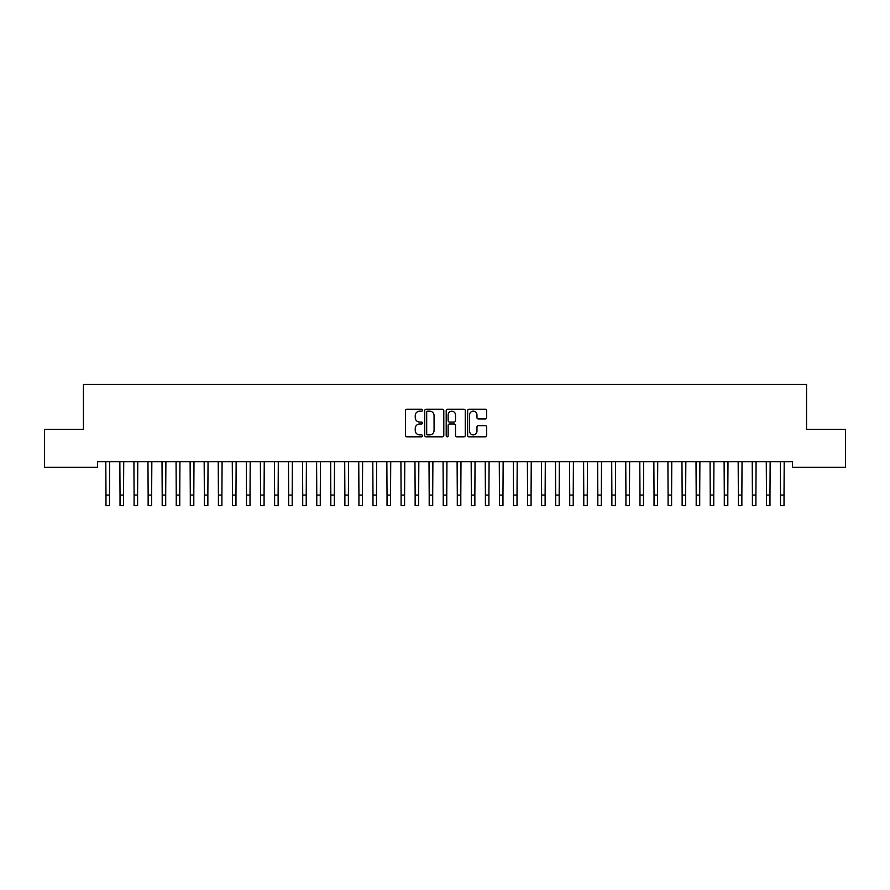 <?xml version="1.0" encoding="UTF-8"?>
<svg xmlns="http://www.w3.org/2000/svg" width="890" height="890" viewBox="0 0 890 890"><rect width="100%" height="100%" fill="white"/><g stroke="black" fill="none" stroke-linecap="round" stroke-linejoin="round"><path stroke-width="1.33" d="M422.516 410.201A0.968 0.968 0 0 0 421.549 409.233L406.897 409.233A1.379 1.379 0 0 0 405.517 410.613L405.517 435.444A1.379 1.379 0 0 0 406.897 436.823L421.549 436.823A0.968 0.968 0 0 0 422.516 435.855A0.968 0.968 0 0 0 421.549 434.887L419.657 434.887A4.417 4.417 0 0 1 415.241 430.482L415.241 428.413A4.417 4.417 0 0 1 419.657 423.996L421.549 423.996A0.968 0.968 0 0 0 422.516 423.028A0.968 0.968 0 0 0 421.549 422.06L419.657 422.06A4.417 4.417 0 0 1 415.241 417.655L415.241 415.586A4.417 4.417 0 0 1 419.657 411.169L421.549 411.169A0.968 0.968 0 0 0 422.516 410.201M485.317 418.956A1.379 1.379 0 0 0 486.697 417.577L486.697 410.613A1.379 1.379 0 0 0 485.317 409.233L469.03 409.233A1.379 1.379 0 0 0 467.651 410.613L467.651 435.444A1.379 1.379 0 0 0 469.03 436.823L485.317 436.823A1.379 1.379 0 0 0 486.697 435.444L486.697 427.033A1.379 1.379 0 0 0 485.317 425.654L478.342 425.654A1.379 1.379 0 0 0 476.962 427.033L476.962 431.205A3.693 3.693 0 0 1 473.28 434.887A3.693 3.693 0 0 1 469.586 431.205L469.586 414.851A3.693 3.693 0 0 1 473.28 411.169A3.693 3.693 0 0 1 476.962 414.851L476.962 417.577A1.379 1.379 0 0 0 478.342 418.956L485.317 418.956M792.523 461.676L97.477 461.676L97.477 467.295L44.5 467.295L44.5 429.347L83.426 429.347L83.426 384.38L806.574 384.38L806.574 429.347L845.5 429.347L845.5 467.295L792.523 467.295L792.523 461.676M443.799 410.613A1.379 1.379 0 0 0 442.419 409.233L426.132 409.233A1.379 1.379 0 0 0 424.753 410.613L424.753 435.444A1.379 1.379 0 0 0 426.132 436.823L442.419 436.823A1.379 1.379 0 0 0 443.799 435.444L443.799 410.613M447.581 409.233L463.868 409.233A1.379 1.379 0 0 1 465.248 410.613L465.248 435.444A1.379 1.379 0 0 1 463.868 436.823L456.893 436.823A1.379 1.379 0 0 1 455.513 435.444L455.513 425.376A1.379 1.379 0 0 0 454.134 423.996L449.517 423.996A1.379 1.379 0 0 0 448.137 425.376L448.137 435.855A0.968 0.968 0 0 1 447.169 436.823A0.968 0.968 0 0 1 446.202 435.855L446.202 410.613A1.379 1.379 0 0 1 447.581 409.233M427.656 411.169A0.968 0.968 0 0 0 426.688 412.137L426.688 433.931A0.968 0.968 0 0 0 427.656 434.887L429.659 434.887A4.417 4.417 0 0 0 434.064 430.482L434.064 415.586A4.417 4.417 0 0 0 429.659 411.169L427.656 411.169M455.513 414.929A3.693 3.693 0 0 0 451.831 411.236A3.693 3.693 0 0 0 448.137 414.929L448.137 420.681A1.379 1.379 0 0 0 449.517 422.06L454.134 422.06A1.379 1.379 0 0 0 455.513 420.681L455.513 414.929M105.799 461.676L105.977 495.074L109.492 495.074L109.67 461.676M105.977 495.074L105.977 505.62L109.492 505.62L109.492 495.074M119.85 461.676L120.028 495.074L123.543 495.074L123.721 461.676M120.028 495.074L120.028 505.62L123.543 505.62L123.543 495.074M133.912 461.676L134.09 495.074L137.594 495.074L137.772 461.676M134.09 495.074L134.09 505.62L137.594 505.62L137.594 495.074M147.963 461.676L148.141 495.074L151.656 495.074L151.834 461.676M148.141 495.074L148.141 505.62L151.656 505.62L151.656 495.074M162.013 461.676L162.191 495.074L165.707 495.074L165.885 461.676M162.191 495.074L162.191 505.62L165.707 505.62L165.707 495.074M176.064 461.676L176.242 495.074L179.758 495.074L179.936 461.676M176.242 495.074L176.242 505.62L179.758 505.62L179.758 495.074M190.115 461.676L190.293 495.074L193.809 495.074L193.987 461.676M190.293 495.074L190.293 505.62L193.809 505.62L193.809 495.074M204.166 461.676L204.344 495.074L207.86 495.074L208.037 461.676M204.344 495.074L204.344 505.62L207.86 505.62L207.86 495.074M218.228 461.676L218.406 495.074L221.91 495.074L222.088 461.676M218.406 495.074L218.406 505.62L221.91 505.62L221.91 495.074M232.279 461.676L232.457 495.074L235.972 495.074L236.15 461.676M232.457 495.074L232.457 505.62L235.972 505.62L235.972 495.074M246.33 461.676L246.508 495.074L250.023 495.074L250.201 461.676M246.508 495.074L246.508 505.62L250.023 505.62L250.023 495.074M260.381 461.676L260.559 495.074L264.074 495.074L264.252 461.676M260.559 495.074L260.559 505.62L264.074 505.62L264.074 495.074M274.432 461.676L274.61 495.074L278.125 495.074L278.303 461.676M274.61 495.074L274.61 505.62L278.125 505.62L278.125 495.074M288.482 461.676L288.66 495.074L292.176 495.074L292.354 461.676M288.66 495.074L288.66 505.62L292.176 505.62L292.176 495.074M302.544 461.676L302.722 495.074L306.227 495.074L306.405 461.676M302.722 495.074L302.722 505.62L306.227 505.62L306.227 495.074M316.595 461.676L316.773 495.074L320.278 495.074L320.456 461.676M316.773 495.074L316.773 505.62L320.278 505.62L320.278 495.074M330.646 461.676L330.824 495.074L334.34 495.074L334.518 461.676M330.824 495.074L330.824 505.62L334.34 505.62L334.34 495.074M344.697 461.676L344.875 495.074L348.391 495.074L348.569 461.676M344.875 495.074L344.875 505.62L348.391 505.62L348.391 495.074M358.748 461.676L358.926 495.074L362.441 495.074L362.619 461.676M358.926 495.074L358.926 505.62L362.441 505.62L362.441 495.074M372.799 461.676L372.977 495.074L376.492 495.074L376.67 461.676M372.977 495.074L372.977 505.62L376.492 505.62L376.492 495.074M386.85 461.676L387.028 495.074L390.543 495.074L390.721 461.676M387.028 495.074L387.028 505.62L390.543 505.62L390.543 495.074M400.912 461.676L401.09 495.074L404.594 495.074L404.772 461.676M401.09 495.074L401.09 505.62L404.594 505.62L404.594 495.074M414.963 461.676L415.141 495.074L418.656 495.074L418.834 461.676M415.141 495.074L415.141 505.62L418.656 505.62L418.656 495.074M429.013 461.676L429.191 495.074L432.707 495.074L432.885 461.676M429.191 495.074L429.191 505.62L432.707 505.62L432.707 495.074M443.064 461.676L443.242 495.074L446.758 495.074L446.936 461.676M443.242 495.074L443.242 505.62L446.758 505.62L446.758 495.074M457.115 461.676L457.293 495.074L460.809 495.074L460.987 461.676M457.293 495.074L457.293 505.62L460.809 505.62L460.809 495.074M471.166 461.676L471.344 495.074L474.859 495.074L475.038 461.676M471.344 495.074L471.344 505.62L474.859 505.62L474.859 495.074M485.228 461.676L485.406 495.074L488.91 495.074L489.088 461.676M485.406 495.074L485.406 505.62L488.91 505.62L488.91 495.074M499.279 461.676L499.457 495.074L502.972 495.074L503.15 461.676M499.457 495.074L499.457 505.62L502.972 505.62L502.972 495.074M513.33 461.676L513.508 495.074L517.023 495.074L517.201 461.676M513.508 495.074L513.508 505.62L517.023 505.62L517.023 495.074M527.381 461.676L527.559 495.074L531.074 495.074L531.252 461.676M527.559 495.074L527.559 505.62L531.074 505.62L531.074 495.074M541.432 461.676L541.61 495.074L545.125 495.074L545.303 461.676M541.61 495.074L541.61 505.62L545.125 505.62L545.125 495.074M555.482 461.676L555.66 495.074L559.176 495.074L559.354 461.676M555.66 495.074L555.66 505.62L559.176 505.62L559.176 495.074M569.544 461.676L569.722 495.074L573.227 495.074L573.405 461.676M569.722 495.074L569.722 505.62L573.227 505.62L573.227 495.074M583.595 461.676L583.773 495.074L587.278 495.074L587.456 461.676M583.773 495.074L583.773 505.62L587.278 505.62L587.278 495.074M597.646 461.676L597.824 495.074L601.34 495.074L601.518 461.676M597.824 495.074L597.824 505.62L601.34 505.62L601.34 495.074M611.697 461.676L611.875 495.074L615.39 495.074L615.569 461.676M611.875 495.074L611.875 505.62L615.39 505.62L615.39 495.074M625.748 461.676L625.926 495.074L629.441 495.074L629.619 461.676M625.926 495.074L625.926 505.62L629.441 505.62L629.441 495.074M639.799 461.676L639.977 495.074L643.492 495.074L643.67 461.676M639.977 495.074L639.977 505.62L643.492 505.62L643.492 495.074M653.85 461.676L654.028 495.074L657.543 495.074L657.721 461.676M654.028 495.074L654.028 505.62L657.543 505.62L657.543 495.074M667.912 461.676L668.09 495.074L671.594 495.074L671.772 461.676M668.09 495.074L668.09 505.62L671.594 505.62L671.594 495.074M681.962 461.676L682.14 495.074L685.656 495.074L685.834 461.676M682.14 495.074L682.14 505.62L685.656 505.62L685.656 495.074M696.013 461.676L696.191 495.074L699.707 495.074L699.885 461.676M696.191 495.074L696.191 505.62L699.707 505.62L699.707 495.074M710.064 461.676L710.242 495.074L713.758 495.074L713.936 461.676M710.242 495.074L710.242 505.62L713.758 505.62L713.758 495.074M724.115 461.676L724.293 495.074L727.809 495.074L727.987 461.676M724.293 495.074L724.293 505.62L727.809 505.62L727.809 495.074M738.166 461.676L738.344 495.074L741.86 495.074L742.038 461.676M738.344 495.074L738.344 505.62L741.86 505.62L741.86 495.074M752.228 461.676L752.406 495.074L755.91 495.074L756.088 461.676M752.406 495.074L752.406 505.62L755.91 505.62L755.91 495.074M766.279 461.676L766.457 495.074L769.972 495.074L770.15 461.676M766.457 495.074L766.457 505.62L769.972 505.62L769.972 495.074M780.33 461.676L780.508 495.074L784.023 495.074L784.201 461.676M780.508 495.074L780.508 505.62L784.023 505.62L784.023 495.074M105.977 505.62L109.492 505.62M120.028 505.62L123.543 505.62M134.09 505.62L137.594 505.62M148.141 505.62L151.656 505.62M162.191 505.62L165.707 505.62M176.242 505.62L179.758 505.62M190.293 505.62L193.809 505.62M204.344 505.62L207.86 505.62M218.406 505.62L221.91 505.62M232.457 505.62L235.972 505.62M246.508 505.62L250.023 505.62M260.559 505.62L264.074 505.62M274.61 505.62L278.125 505.62M288.66 505.62L292.176 505.62M302.722 505.62L306.227 505.62M316.773 505.62L320.278 505.62M330.824 505.62L334.34 505.62M344.875 505.62L348.391 505.62M358.926 505.62L362.441 505.62M372.977 505.62L376.492 505.62M387.028 505.62L390.543 505.62M401.09 505.62L404.594 505.62M415.141 505.62L418.656 505.62M429.191 505.62L432.707 505.62M443.242 505.62L446.758 505.62M457.293 505.62L460.809 505.62M471.344 505.62L474.859 505.62M485.406 505.62L488.91 505.62M499.457 505.62L502.972 505.62M513.508 505.62L517.023 505.62M527.559 505.62L531.074 505.62M541.61 505.62L545.125 505.62M555.66 505.62L559.176 505.62M569.722 505.62L573.227 505.62M583.773 505.62L587.278 505.62M597.824 505.62L601.34 505.62M611.875 505.62L615.39 505.62M625.926 505.62L629.441 505.62M639.977 505.62L643.492 505.62M654.028 505.62L657.543 505.62M668.09 505.62L671.594 505.62M682.14 505.62L685.656 505.62M696.191 505.62L699.707 505.62M710.242 505.62L713.758 505.62M724.293 505.62L727.809 505.62M738.344 505.62L741.86 505.62M752.406 505.62L755.91 505.62M766.457 505.62L769.972 505.62M780.508 505.62L784.023 505.62"/></g></svg>
